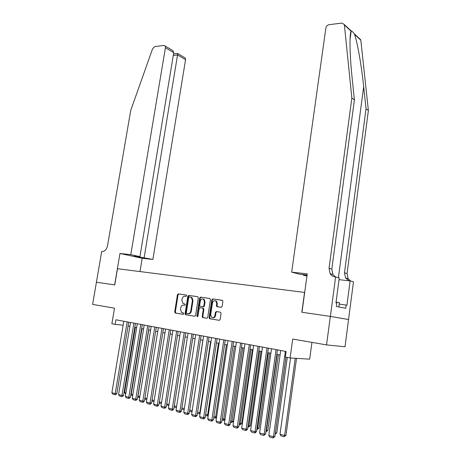 <?xml version="1.0" encoding="UTF-8"?>
<svg xmlns="http://www.w3.org/2000/svg" width="461" height="461" viewBox="0 0 461 461"><rect width="100%" height="100%" fill="white"/><g stroke="black" fill="none" stroke-linecap="round" stroke-linejoin="round"><path stroke-width="0.69" d="M186.647 295.789L186.232 295.04L178.332 293.893L177.445 294.735L174.719 311.93L175.307 313.007L183.201 314.327L183.835 313.739L183.587 313.042L181.605 312.489L180.482 309.325L180.712 307.885C181.15 306.041 182.107 305.142 183.582 305.182L184.613 305.343L185.241 304.75L185.011 304.07L182.959 303.488L181.893 300.388L182.118 298.953C182.556 297.115 183.513 296.21 184.988 296.233L186.019 296.388L186.647 295.789M221.159 307.337L222.116 306.461L222.882 301.402L222.565 300.439L212.775 298.907L211.83 299.783L209.104 317.629L209.461 318.637L219.194 320.337L220.156 319.467L221.078 313.33L220.421 312.201L216.353 311.555L215.402 312.425L214.947 315.451C214.33 317.514 213.224 318.176 211.622 317.433L210.677 314.754L212.475 302.986C213.12 300.872 214.256 300.22 215.881 301.045L216.739 303.626L216.44 305.597L216.768 306.571L221.159 307.337L217.091 306.715M96.401 282.241L114.651 284.904L119.969 253.481L130.786 254.656L165.424 47.714L165.153 46.019L163.845 45.437L154.827 46.567L152.603 48.705L130.728 110.421L107.494 245.863C106.583 249.562 104.768 251.452 102.042 251.533L101.702 251.493L92.615 304.398L114.507 308.19L111.885 323.76L115.175 324.388L115.947 319.784L286.12 351.495L285.347 357.039L290.107 357.955L309.671 359.177L311.941 342.379M96.435 282.247L114.749 284.921L117.492 268.717L304.548 292.43L301.822 312.235L330.335 316.402L326.549 344.909L292.723 339.054L290.107 357.955M198.328 297.8L197.706 296.711L188.728 295.403L187.823 296.256L185.097 313.647L185.455 314.644L194.68 316.24L195.602 315.393L198.328 297.8M200.598 297.132L209.807 298.474L210.447 299.575L207.721 317.404L206.782 318.263L202.54 317.485L202.189 316.482L203.295 309.285L202.667 308.178L200.062 307.769L199.135 308.628L197.982 316.09L197.152 316.609L196.905 315.912L199.676 297.996L200.598 297.132L209.928 298.503M330.335 316.402L348.539 319.525L345.012 346.758L326.549 344.909M128.049 325.979L129.864 326.325M134.791 327.264L136.663 327.621M141.636 328.572L143.567 328.941M148.592 329.897L150.58 330.278M155.651 331.246L157.708 331.638M162.831 332.617L164.952 333.021M170.121 334.006L172.305 334.427M177.531 335.424L179.784 335.85M185.063 336.858L187.385 337.302M192.715 338.322L195.112 338.777M200.495 339.803L202.967 340.276M208.407 341.313L210.959 341.803M216.457 342.851L219.084 343.353M224.64 344.413L227.348 344.932M232.961 346.004L235.755 346.534M241.431 347.617L244.307 348.164M250.046 349.259L253.008 349.83M258.811 350.936L261.871 351.518M267.737 352.636L270.889 353.241M276.819 354.371L280.069 354.993M115.175 324.388L123.145 325.178M183.582 305.182L184.688 305.349M186.325 295.069L178.943 293.991L178.055 294.833L175.336 312.011L175.918 313.088L183.34 314.327M197.827 296.74L189.333 295.507L188.428 296.36L185.708 313.728L186.307 314.823L194.847 316.246M189.35 296.878L188.716 297.472L186.319 312.76L186.567 313.451L187.84 313.705C189.338 313.762 190.312 312.858 190.75 310.991L192.387 300.497L191.355 297.426L189.35 296.878M187.961 313.722L188.445 313.785C189.944 313.837 190.917 312.938 191.361 311.071L190.75 310.991M190.445 297.04L191.96 297.524L192.992 300.595L191.361 311.071M206.949 318.269L202.817 317.6M200.062 307.769L203.266 308.265L203.895 309.371L202.788 316.563L203.416 317.681M201.198 297.236L200.276 298.094L197.671 316.609M204.442 301.834L203.578 299.258C202.004 298.492 200.91 299.143 200.281 301.212L199.653 305.297L199.988 306.277L202.88 306.801L203.808 305.937L204.442 301.834L205.036 301.926L204.177 299.356L203.082 298.982M202.88 306.801L203.474 306.888L204.407 306.029L203.808 305.937M205.036 301.926L204.407 306.029M215.327 300.733L216.474 301.142L217.327 303.724L217.033 305.689L217.678 306.807M212.763 317.79C214.175 318.015 215.103 317.26 215.541 315.526L214.947 315.451M216.843 311.63L215.996 312.512L215.541 315.526M222.346 300.313L213.362 299.005L212.423 299.88L209.703 317.71L210.343 318.833L219.373 320.343M125.928 392.928L124.603 392.57L135.338 327.368M125.749 393.999L124.603 392.57M127.138 321.87L115.215 393.625L116.835 393.602L128.682 322.158M123.802 321.248L111.89 392.714L115.215 393.625L114.996 394.702L112.668 394.069L111.89 392.714M116.835 393.602L115.648 394.697L114.996 394.702M338.852 306.928L339.417 302.658L336.057 302.099M130.786 254.656L139.919 256.644L134.433 256.039L152.891 259.462L185.564 59.688L177.6 54.951L173.278 55.441M144.155 257.566L177.785 53.562L185.282 58.046L185.564 59.688M140.006 271.569L142.201 258.269L152.891 259.462M119.969 253.481L142.201 258.269M139.919 256.644L173.739 52.658L165.424 47.714M184.302 57.458L185.282 58.046M138.686 256.961L138.761 256.518M171.094 49.569L172.996 50.704L173.739 52.658M359.159 38.321L360.825 40.199L368.385 110.479L366.028 108.704L363.671 86.61C361.533 65.733 357.287 41.582 354.509 34.35L354.215 33.734C352.809 31.878 351.812 30.956 351.224 30.962L351.08 31.175C349.346 34.183 349.738 55.516 352.066 77.235L354.394 99.939L331.811 269.138L332.894 274.456L335.516 276.928M291.669 272.157L325.875 28C326.296 26.185 327.362 25.078 329.079 24.687L341.958 23.067L344.355 24.589L351.852 98.026L329.039 268.331L330.122 273.69C331.315 275.54 332.963 276.6 335.061 276.877L335.62 276.94L330.387 316.407L301.967 312.258L307.251 273.851L291.669 272.157L299.569 274.186L307.089 275.015M335.62 276.94L339.25 277.931L335.954 302.906L336.755 303.073L336.311 306.427L345.756 308.305L346.182 305.032L346.943 305.188L350.106 280.893L353.478 281.815L348.539 319.525M348.591 319.531L330.387 316.407M354.394 99.939L351.852 98.026M368.385 110.479L347.047 273.552L348.13 278.68L350.631 281.037M349.115 280.784L345.566 277.971L344.482 272.808L366.028 108.704M306.945 276.081L303.229 275.125L307.014 275.545M303.229 275.125L303.298 274.595M350.106 280.893L339.019 279.666M346.182 305.032L339.227 304.104M132.82 394.777L131.247 394.351L141.988 328.641M132.647 395.855L132.013 395.688L131.247 394.351M139.827 396.656L137.989 396.16L148.742 329.926M139.648 397.745L138.767 397.503L137.989 396.16M144.892 398.016L146.944 398.563M146.771 399.664L145.618 399.353L144.881 398.074M152.061 399.935L154.181 400.505M154.003 401.612L152.579 401.231L152.015 400.24M133.886 323.126L121.952 395.457L123.56 395.429L135.425 323.415M130.498 322.498L118.569 394.535L121.952 395.457L121.721 396.546L119.359 395.895L118.569 394.535M123.56 395.429L122.367 396.535L121.721 396.546M140.738 324.406L128.792 397.319L130.394 397.29L142.27 324.688M137.297 323.76L125.357 396.385L128.792 397.319L128.556 398.413L126.153 397.757L125.357 396.385M130.394 397.29L129.195 398.402L128.556 398.413M147.699 325.702L135.741 399.214L137.338 399.18L149.226 325.985M144.201 325.051L132.255 398.264L135.741 399.214L135.494 400.315L133.05 399.647L132.255 398.264M137.338 399.18L136.133 400.298L135.494 400.315M154.769 327.016L142.801 401.139L144.397 401.093L156.291 327.304M151.22 326.359L139.257 400.171L142.801 401.139L142.541 402.246L140.063 401.566L139.257 400.171M144.397 401.093L143.181 402.228L142.541 402.246M159.345 401.894L161.529 402.476M161.356 403.594L159.656 403.133L159.258 402.453M161.949 328.359L149.975 403.093L151.565 403.047L163.465 328.641M158.342 327.685L146.373 402.113L149.975 403.093L149.71 404.205L147.186 403.513L146.373 402.113M151.565 403.047L150.344 404.188L149.71 404.205M166.749 403.876L169.003 404.481M168.83 405.611L166.623 404.7M169.25 329.719L157.27 405.081L158.849 405.023L170.754 330.001M165.585 329.033L153.611 404.078L157.27 405.081L156.988 406.199L154.429 405.496L153.611 404.078M158.849 405.023L157.622 406.176L156.988 406.199M174.281 405.899L176.603 406.521M176.425 407.657L174.108 406.988M176.667 331.102L164.681 407.098L166.254 407.04L178.165 331.378M172.944 330.404L160.958 406.083L164.681 407.098L164.387 408.227L161.788 407.512L160.958 406.083M166.254 407.04L165.021 408.198L164.387 408.227M181.934 407.95L184.331 408.59M184.152 409.737L181.755 409.091M184.204 332.502L172.218 409.149L173.78 409.086L185.697 332.784M180.424 331.799L168.432 408.118L172.218 409.149L171.913 410.284L169.268 409.558L168.432 408.118M173.78 409.086L172.541 410.255L171.913 410.284M202.869 340.258L192.191 410.67M189.713 410.036L192.081 410.67L191.759 411.788L189.534 411.189M191.868 333.931L179.876 411.235L181.432 411.166L193.349 334.208M188.025 333.217L176.033 410.186L179.876 411.235L179.56 412.376L176.868 411.638L176.033 410.186M181.432 411.166L180.182 412.347L179.56 412.376M210.585 341.728L199.803 412.745L200.195 412.722M197.625 412.163L199.803 412.745L199.463 413.869L197.446 413.321M200.022 413.834L199.463 413.869M199.659 335.383L187.667 413.361L189.217 413.281L201.134 335.66M195.746 334.657L183.755 412.295L187.667 413.361L187.339 414.508L184.602 413.759L183.755 412.295M189.217 413.281L187.961 414.474L187.339 414.508M218.428 343.226L207.646 414.848L208.332 414.808M205.675 414.318L207.646 414.848L207.3 415.978L205.497 415.494M208.211 415.632L207.3 415.978M207.583 336.858L195.591 415.517L197.129 415.43L209.046 337.135M203.606 336.121L191.615 414.433L195.591 415.517L195.251 416.669L192.468 415.908L191.615 414.433M197.129 415.43L195.867 416.635L195.251 416.669M226.397 344.747L215.621 416.986L216.618 416.928M213.864 416.514L215.621 416.986L215.264 418.127L213.685 417.701M216.543 417.418L215.264 418.127M215.639 338.362L203.647 417.712L205.174 417.62L217.091 338.633M215.443 312.253L215.996 312.512M211.593 337.608L199.601 416.611L203.647 417.712L203.295 418.876L200.466 418.098L199.601 416.611M205.174 417.62L203.906 418.836L203.295 418.876M234.505 346.297L223.735 419.164L225.049 419.078M222.19 418.749L223.735 419.164L223.36 420.305L222.012 419.942M225.026 419.222L223.942 420.271L223.36 420.305M223.833 339.89L211.847 419.948L213.362 419.844L225.273 340.16M219.718 339.123L207.732 418.824L211.847 419.948L211.478 421.112L208.597 420.328L207.732 418.824M213.362 419.844L212.083 421.072L211.478 421.112M242.751 347.871L231.987 421.377L233.422 421.273L244.117 348.13M230.667 421.026L231.987 421.377L231.601 422.53L230.488 422.23M233.422 421.273L231.601 422.53M232.165 341.44L220.185 422.218L221.695 422.109L233.594 341.71M227.982 340.662L216.002 421.077L220.185 422.218L219.805 423.394L216.877 422.593L216.002 421.077M221.695 422.109L220.41 423.348L219.805 423.394M251.13 349.467L240.377 423.63L241.806 423.521L252.484 349.726M239.294 423.336L240.377 423.63L239.974 424.788L239.115 424.552M241.806 423.521L239.974 424.788M240.648 343.024L228.673 424.529L230.172 424.414L242.065 343.284M236.389 342.229L224.415 423.371L228.673 424.529L228.276 425.71L225.296 424.898L224.415 423.371M230.172 424.414L228.875 425.664L228.276 425.71M259.658 351.098L248.917 425.918L250.329 425.803L261.001 351.351M248.07 425.693L248.917 425.918L248.502 427.082L247.897 426.921M250.329 425.803L248.502 427.082M249.274 344.632L237.311 426.886L238.792 426.759L250.68 344.891M244.941 343.825L232.978 425.699L237.311 426.886L236.902 428.073L233.865 427.243L232.978 425.699M238.792 426.759L237.496 428.021L236.902 428.073M268.331 352.751L257.607 428.252L259.001 428.125L269.662 353.005M257.007 428.09L257.607 428.252L257.175 429.422L256.835 429.329M259.001 428.125L257.175 429.422M258.056 346.269L246.105 429.277L247.574 429.145L259.445 346.528M253.642 345.445L241.691 428.073L246.105 429.277L245.678 430.476L242.59 429.629L241.691 428.073M247.574 429.145L246.266 430.424L245.678 430.476M277.153 354.434L266.446 430.62L267.829 430.488L278.473 354.688M266.106 430.534L266.446 430.62L265.934 431.784M267.829 430.488L265.997 431.801M266.994 347.934L255.06 431.715L256.512 431.577L268.371 348.188M262.505 347.093L250.565 430.493L255.06 431.715L254.616 432.925L251.47 432.061L250.565 430.493M256.512 431.577L255.198 432.867L254.616 432.925M285.993 357.166L275.442 433.035L276.813 432.891L287.295 357.413M275.378 433.017L275.332 433.311M276.813 432.891L275.211 434.199M276.087 349.628L264.176 434.199L265.611 434.049L277.453 349.882M271.517 348.775L259.595 432.954L264.176 434.199L263.715 435.415L260.511 434.539L259.595 432.954M265.611 434.049L263.715 435.415M295.224 358.272L284.604 435.489L280 434.256L290.551 357.984M285.958 435.34L284.12 436.688L284.604 435.489L285.958 435.34L296.527 358.358M284.12 436.688L280.905 435.818L280 434.256M285.353 351.351L273.459 436.728L274.883 436.573L285.929 357.154M280.697 350.487L268.798 435.461L273.459 436.728L272.981 437.95L269.72 437.057L268.798 435.461M274.883 436.573L272.981 437.95M175.918 313.088L175.307 313.007M175.336 312.011L174.719 311.93M178.055 294.833L177.445 294.735M178.943 293.991L178.332 293.893M186.307 314.823L185.702 314.742M185.708 313.728L185.097 313.647M188.428 296.36L187.823 296.256M189.333 295.507L188.728 295.403M192.992 300.595L192.387 300.497M202.788 316.563L202.189 316.482M203.895 309.371L203.295 309.285M203.266 308.265L202.667 308.178M197.504 315.987L196.905 315.912M200.276 298.094L199.676 297.996M217.033 305.689L216.44 305.597M217.327 303.724L216.739 303.626M210.343 318.833L209.743 318.758M209.703 317.71L209.104 317.629M212.423 299.88L211.83 299.783M213.362 299.005L212.775 298.907M363.671 86.61L338.409 277.701M331.811 269.138L329.039 268.331M344.482 272.808L347.047 273.552M360.825 40.199L354.509 34.35M351.08 31.175L344.43 25.009M175.687 312.996L175.071 312.915M186.065 314.725L185.455 314.644M191.96 297.524L191.355 297.426M203.145 317.566L202.54 317.485M203.555 308.392L202.955 308.3M197.567 316.661L197.152 316.609M204.177 299.356L203.578 299.258M217.362 306.663L216.768 306.571M216.474 301.142L215.881 301.045M210.055 318.712L209.461 318.637M165.153 46.019L172.996 50.704M177.779 53.424L173.532 53.914M351.196 30.991L350.037 39.513M345.566 277.971L348.13 278.68M332.894 274.456L330.122 273.69M360.744 39.79L354.215 33.734M351.224 30.962L344.355 24.589"/></g></svg>
